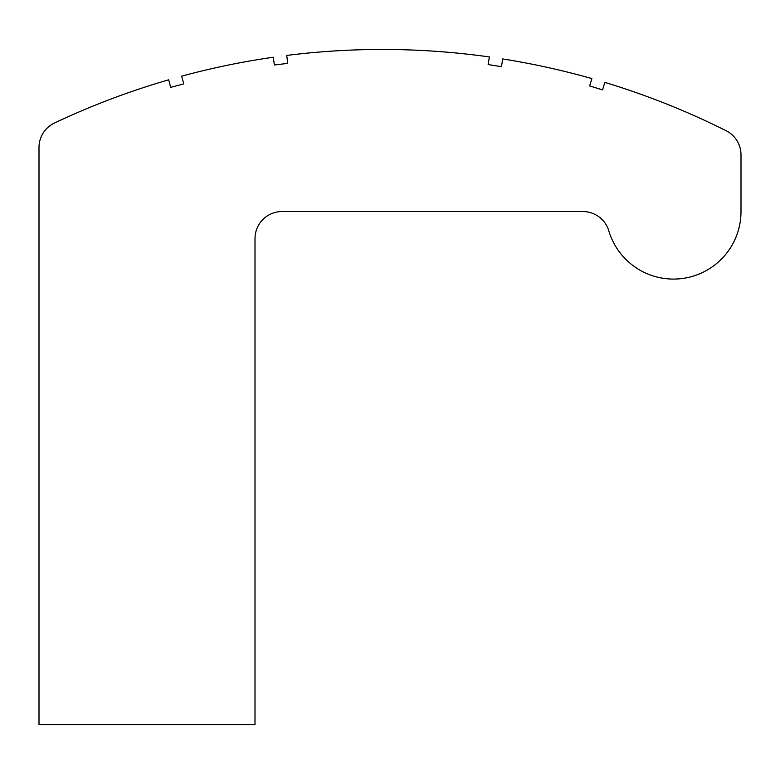 <?xml version="1.0" encoding="UTF-8"?>
<svg xmlns="http://www.w3.org/2000/svg" width="780" height="780" viewBox="0 0 780 780"><rect width="100%" height="100%" fill="white"/><g stroke="black" fill="none" stroke-linecap="round" stroke-linejoin="round"><path stroke-width="1.17" d="M168.685 79.804A767.608 767.608 0 0 0 54.463 123.026A26.998 26.998 0 0 0 39 147.44L39 724.562L255.002 724.562L255.002 238.563A26.998 26.998 0 0 1 281.999 211.565L582.943 211.565A26.998 26.998 0 0 1 608.809 230.851A67.499 67.499 0 0 0 741 211.565L741 154.849A26.998 26.998 0 0 0 726.092 130.699A767.608 767.608 0 0 0 604.841 82.397L602.55 89.885L589.641 85.936L591.883 78.595A767.608 767.608 0 0 0 502.7 58.939L501.472 66.68L488.144 64.564L489.343 56.94A767.608 767.608 0 0 0 286.738 55.438L287.713 63.365L274.316 65.013L273.361 57.233A767.608 767.608 0 0 0 181.681 76.157L183.749 83.869L170.703 87.37L168.685 79.804"/></g></svg>

